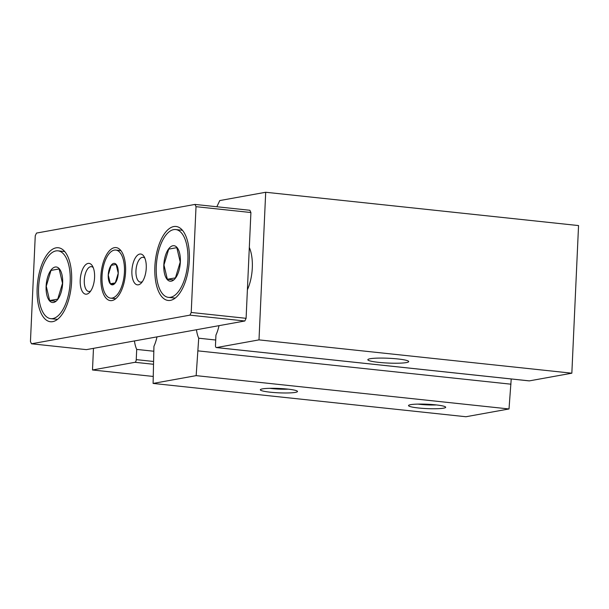 <?xml version="1.0" encoding="UTF-8"?>
<svg xmlns="http://www.w3.org/2000/svg" width="609" height="609" viewBox="0 0 609 609"><rect width="100%" height="100%" fill="white"/><g stroke="black" fill="none" stroke-linecap="round" stroke-linejoin="round"><path stroke-width="0.91" d="M436.402 404.939A15.248 1.797 2.6 0 1 417.972 404.102M443.565 408.175A18.597 2.192 2.6 0 1 421.557 408.266A18.597 2.192 2.6 0 1 408.662 405.32A18.597 2.192 2.6 0 1 427.198 404.231A18.597 2.192 2.6 0 1 445.567 406.995A18.597 2.192 2.6 0 1 443.565 408.175M288.209 389.159A15.248 1.797 2.6 0 1 269.779 388.321M295.38 392.394A18.597 2.192 2.6 0 1 273.365 392.485A18.597 2.192 2.6 0 1 260.469 389.539A18.597 2.192 2.6 0 1 279.013 388.451A18.597 2.192 2.6 0 1 297.375 391.214A18.597 2.192 2.6 0 1 295.38 392.394M247.399 289.777A30.998 14.121 -83.9 0 0 249.317 247.421M153.171 376.438L92.492 369.983L134.977 362.302A2.482 1.127 -83.9 0 0 136.241 359.63L136.705 349.414L153.704 351.226M157 336.861A26.042 11.86 -83.9 0 1 153.932 346.3L153.095 383.426L196.159 375.639L198.717 338.208L215.715 340.02M511.225 378.965L509.01 408.959L465.946 416.739L153.095 383.426M529.061 380.846A2.482 1.127 -83.9 0 0 529.206 380.884A2.482 1.127 -83.9 0 0 529.358 380.876L571.843 373.195L578.55 225.574L265.699 192.261L219.773 200.567L216.842 206.756M134.444 340.941A26.042 11.86 -83.9 0 0 136.705 349.414M93.474 348.348L92.492 369.983M571.843 373.195L259 339.883L265.699 192.261M406.386 362.583A20.462 2.406 2.6 0 1 383.343 362.774A20.462 2.406 2.6 0 1 367.836 359.729A20.462 2.406 2.6 0 1 388.382 358.252A20.462 2.406 2.6 0 1 408.715 361.586A20.462 2.406 2.6 0 1 406.386 362.583M219.012 325.655A26.042 11.86 -83.9 0 1 215.936 335.095L215.472 345.311A2.482 1.127 -83.9 0 0 216.362 347.564A2.482 1.127 -83.9 0 0 216.507 347.564L259 339.883M196.448 329.735A26.042 11.86 -83.9 0 0 198.717 338.208M510.989 384.195L198.138 350.883M509.01 408.959L196.159 375.639M31.485 343.788L86.371 349.635L244.841 320.989L246.097 318.317L250.908 212.526L249.865 210.272L194.979 204.426L36.517 233.072L35.253 235.744L30.45 341.535L31.485 343.788L189.955 315.142L191.218 312.47L196.022 206.679L194.979 204.426M114.439 247.657A26.659 12.142 -83.9 0 0 100.995 274.583A26.659 12.142 -83.9 0 0 110.412 300.618A26.659 12.142 -83.9 0 0 125.309 275.39A26.659 12.142 -83.9 0 0 116.06 247.597A26.659 12.142 -83.9 0 0 114.439 247.657M173.763 226.563A37.202 16.945 -83.9 0 0 155.013 264.131A37.202 16.945 -83.9 0 0 168.145 300.458A37.202 16.945 -83.9 0 0 188.935 265.265A37.202 16.945 -83.9 0 0 176.024 226.472A37.202 16.945 -83.9 0 0 173.763 226.563M56.058 247.84A37.202 16.945 -83.9 0 0 37.309 285.408A37.202 16.945 -83.9 0 0 50.44 321.735A37.202 16.945 -83.9 0 0 71.238 286.542A37.202 16.945 -83.9 0 0 58.319 247.756A37.202 16.945 -83.9 0 0 56.058 247.84M139.773 254.06A15.499 7.064 -83.9 0 0 131.902 273.799A15.499 7.064 -83.9 0 0 141.258 283.063A15.499 7.064 -83.9 0 0 144.074 256.579A15.499 7.064 -83.9 0 0 139.773 254.06M94.578 277.483A15.499 7.064 -83.9 0 0 92.401 265.92A15.499 7.064 -83.9 0 0 83.098 268.249A15.499 7.064 -83.9 0 0 80.982 288.171A15.499 7.064 -83.9 0 0 89.584 292.404A15.499 7.064 -83.9 0 0 94.578 277.483M113.723 263.408A10.787 4.918 -83.9 0 0 108.28 274.301A10.787 4.918 -83.9 0 0 112.094 284.837A10.787 4.918 -83.9 0 0 118.123 274.629A10.787 4.918 -83.9 0 0 114.378 263.377A10.787 4.918 -83.9 0 0 113.723 263.408M114.325 250.116A24.185 11.015 -83.9 0 0 102.137 274.537A24.185 11.015 -83.9 0 0 110.671 298.151A24.185 11.015 -83.9 0 0 124.19 275.276A24.185 11.015 -83.9 0 0 115.794 250.063A24.185 11.015 -83.9 0 0 114.325 250.116M55.191 267.031A17.859 8.138 -83.9 0 0 46.185 285.065A17.859 8.138 -83.9 0 0 52.496 302.506A17.859 8.138 -83.9 0 0 62.468 285.606A17.859 8.138 -83.9 0 0 56.272 266.986A17.859 8.138 -83.9 0 0 55.191 267.031M55.921 250.916A34.104 15.537 -83.9 0 0 38.732 285.355A34.104 15.537 -83.9 0 0 50.775 318.659A34.104 15.537 -83.9 0 0 69.829 286.39A34.104 15.537 -83.9 0 0 57.992 250.832A34.104 15.537 -83.9 0 0 55.921 250.916M172.887 245.754A17.859 8.138 -83.9 0 0 163.89 263.788A17.859 8.138 -83.9 0 0 170.193 281.221A17.859 8.138 -83.9 0 0 180.173 264.329A17.859 8.138 -83.9 0 0 173.976 245.709A17.859 8.138 -83.9 0 0 172.887 245.754M173.618 229.639A34.104 15.537 -83.9 0 0 156.429 264.078A34.104 15.537 -83.9 0 0 168.472 297.375A34.104 15.537 -83.9 0 0 187.534 265.113A34.104 15.537 -83.9 0 0 175.697 229.555A34.104 15.537 -83.9 0 0 173.618 229.639M144.896 258.239A12.484 5.687 -83.9 0 0 143.069 257.31A12.484 5.687 -83.9 0 0 142.308 257.341A12.484 5.687 -83.9 0 0 136.013 269.939A12.484 5.687 -83.9 0 0 140.42 282.134A12.484 5.687 -83.9 0 0 142.407 281.609M93.223 267.579A12.484 5.687 -83.9 0 0 91.388 266.651A12.484 5.687 -83.9 0 0 84.415 278.458A12.484 5.687 -83.9 0 0 88.747 291.475A12.484 5.687 -83.9 0 0 90.733 290.95M57.756 299.08L62.506 283.276L59.126 268.942L51.004 270.411L46.261 286.215L49.641 300.549L57.992 299.103M49.641 300.549L56.051 301.234M175.461 277.803L180.211 261.999L176.831 247.665L168.708 249.134L163.966 264.938L167.338 279.272L175.697 277.826M167.338 279.272L173.755 279.957M115.299 282.88L118.23 273.213L116.136 264.428L111.165 265.326L108.265 275.009L110.328 283.779L115.337 282.888M110.328 283.779L114.096 284.182M189.955 315.142L244.841 320.989M191.218 312.47L246.097 318.317M196.022 206.679L250.908 212.526M153.301 364.251L134.977 362.302M153.331 361.449L136.241 359.63M529.358 380.876L216.507 347.564M216.362 347.564L529.206 380.884M110.671 298.151L115.763 298.692M115.794 250.063L120.879 250.603M168.472 297.375L175.209 298.098M175.697 229.555L182.434 230.278M50.775 318.659L57.505 319.375M57.992 250.832L64.729 251.555"/></g></svg>
